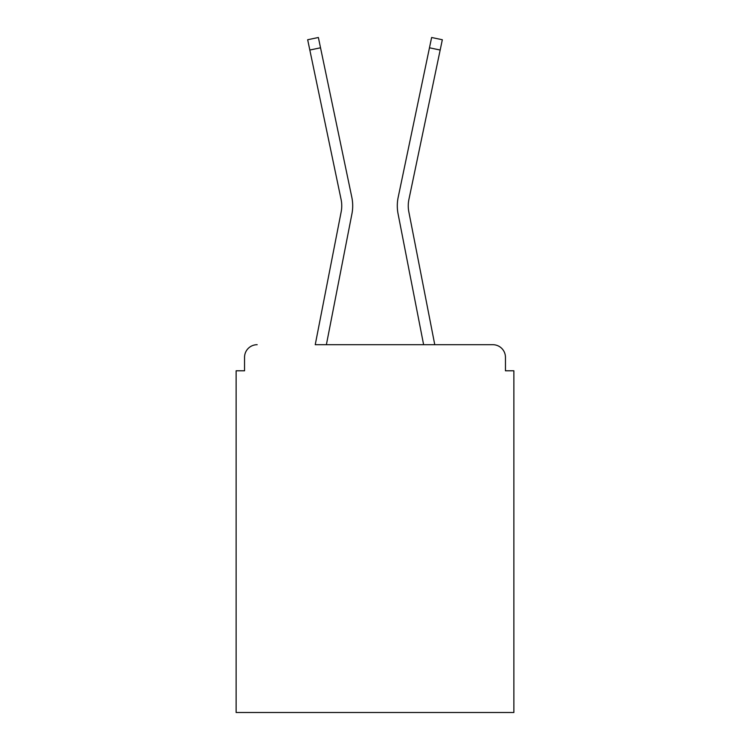 <?xml version="1.0" encoding="UTF-8"?>
<svg xmlns="http://www.w3.org/2000/svg" width="750" height="750" viewBox="0 0 750 750"><rect width="100%" height="100%" fill="white"/><g stroke="black" fill="none" stroke-linecap="round" stroke-linejoin="round"><path stroke-width="1.12" d="M505.453 370.791L505.453 357.328L505.453 370.791L513.872 370.791L513.872 712.5L236.128 712.5L236.128 370.791L244.547 370.791L244.547 357.328L244.547 370.791M309.825 50.034L341.091 199.453A31.144 31.144 0 0 1 341.175 211.8A31.144 31.144 0 0 0 341.091 199.453A31.144 31.144 0 0 1 341.175 211.8L315.234 344.7L492.834 344.7L434.766 344.7L408.825 211.8A31.144 31.144 0 0 1 408.909 199.453L440.175 50.034L429.469 47.794L398.194 197.213A42.084 42.084 0 0 0 398.081 213.891L423.619 344.7L326.381 344.7L351.919 213.891A42.084 42.084 0 0 0 351.806 197.213L320.531 47.794L351.806 197.213L320.531 47.794L351.806 197.213L320.531 47.794L309.825 50.034L307.669 39.741L318.375 37.5L320.531 47.794M505.453 357.328A12.628 12.628 0 0 0 492.834 344.7M257.166 344.7A12.628 12.628 0 0 0 244.547 357.328M429.469 47.794L398.194 197.213L431.625 37.5L442.331 39.741L440.175 50.034M408.825 211.8A31.144 31.144 0 0 1 408.909 199.453A31.144 31.144 0 0 0 408.825 211.8A31.144 31.144 0 0 1 408.909 199.453"/></g></svg>
